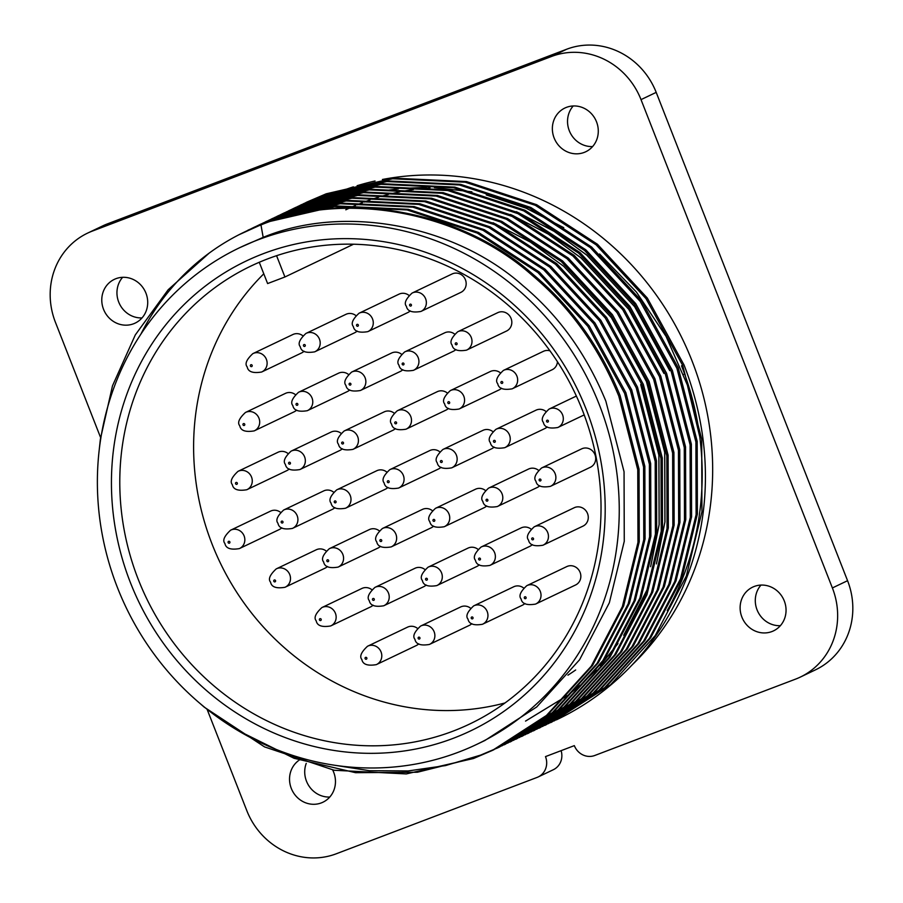 <?xml version="1.0" encoding="UTF-8"?>
<svg xmlns="http://www.w3.org/2000/svg" width="903" height="903" viewBox="0 0 903 903"><rect width="100%" height="100%" fill="white"/><g stroke="black" fill="none" stroke-linecap="round" stroke-linejoin="round"><path stroke-width="1.35" d="M304.604 456.862A10.193 9.538 64.5 0 1 300.078 469.458A10.193 9.538 64.5 0 1 299.841 469.56C291.127 471.027 286.319 469.312 285.416 464.435C282.853 461.489 284.727 457.076 291.059 451.173A10.193 9.538 64.5 0 1 291.297 451.06A10.193 9.538 64.5 0 1 304.604 456.862M290.382 462.878A0.993 0.926 64.5 0 1 289.874 464.119A0.993 0.926 64.5 0 1 288.655 463.532A0.993 0.926 64.5 0 1 289.152 462.28A0.993 0.926 64.5 0 1 290.382 462.878M342.835 554.408A10.193 9.538 64.5 0 1 338.309 566.994A10.193 9.538 64.5 0 1 338.072 567.107C329.358 568.563 324.549 566.858 323.646 561.971C321.073 559.025 322.958 554.611 329.29 548.719A10.193 9.538 64.5 0 1 329.527 548.595A10.193 9.538 64.5 0 1 342.835 554.408M328.602 560.413A0.993 0.926 64.5 0 1 328.105 561.666A0.993 0.926 64.5 0 1 326.875 561.068A0.993 0.926 64.5 0 1 327.383 559.826A0.993 0.926 64.5 0 1 328.602 560.413M487.214 611.579A10.193 9.538 64.5 0 1 482.687 624.165A10.193 9.538 64.5 0 1 482.45 624.278C473.736 625.734 468.928 624.029 468.025 619.142C465.451 616.207 467.336 611.782 473.669 605.89A10.193 9.538 64.5 0 1 473.906 605.778A10.193 9.538 64.5 0 1 487.214 611.579M472.991 617.584A0.993 0.926 64.5 0 1 472.483 618.837A0.993 0.926 64.5 0 1 471.253 618.25A0.993 0.926 64.5 0 1 471.761 616.997A0.993 0.926 64.5 0 1 472.991 617.584M502.068 493.851A10.193 9.538 64.5 0 1 497.542 506.436A10.193 9.538 64.5 0 1 497.305 506.549C488.591 508.017 483.782 506.301 482.879 501.425C480.306 498.479 482.191 494.054 488.523 488.162A10.193 9.538 64.5 0 1 488.76 488.049A10.193 9.538 64.5 0 1 502.068 493.851M487.834 499.867A0.993 0.926 64.5 0 1 487.338 501.109A0.993 0.926 64.5 0 1 486.107 500.522A0.993 0.926 64.5 0 1 486.615 499.269A0.993 0.926 64.5 0 1 487.834 499.867M562.569 414.804A10.193 9.538 64.5 0 1 558.043 427.39A10.193 9.538 64.5 0 1 557.806 427.503C549.092 428.97 544.283 427.254 543.38 422.378C540.807 419.432 542.692 415.019 549.024 409.115A10.193 9.538 64.5 0 1 549.261 409.003A10.193 9.538 64.5 0 1 562.569 414.804M548.347 420.821A0.993 0.926 64.5 0 1 547.839 422.062A0.993 0.926 64.5 0 1 546.608 421.475A0.993 0.926 64.5 0 1 547.116 420.222A0.993 0.926 64.5 0 1 548.347 420.821M463.837 396.315A10.193 9.538 64.5 0 1 459.311 408.901A10.193 9.538 64.5 0 1 459.074 409.014C450.36 410.47 445.551 408.766 444.648 403.878C442.086 400.943 443.96 396.519 450.292 390.627A10.193 9.538 64.5 0 1 450.529 390.514A10.193 9.538 64.5 0 1 463.837 396.315M449.615 402.32A0.993 0.926 64.5 0 1 449.107 403.573A0.993 0.926 64.5 0 1 447.888 402.986A0.993 0.926 64.5 0 1 448.385 401.733A0.993 0.926 64.5 0 1 449.615 402.32M372.544 318.962A10.193 9.538 64.5 0 1 368.006 331.548A10.193 9.538 64.5 0 1 367.769 331.649C359.055 333.117 354.247 331.412 353.344 326.525C350.782 323.579 352.655 319.165 358.999 313.273A10.193 9.538 64.5 0 1 359.225 313.149A10.193 9.538 64.5 0 1 372.544 318.962M358.31 324.967A0.993 0.926 64.5 0 1 357.802 326.22A0.993 0.926 64.5 0 1 356.583 325.622A0.993 0.926 64.5 0 1 357.08 324.38A0.993 0.926 64.5 0 1 358.31 324.967M244.103 535.908A10.193 9.538 64.5 0 1 239.577 548.493A10.193 9.538 64.5 0 1 239.34 548.606C230.626 550.074 225.818 548.358 224.915 543.482C222.341 540.536 224.226 536.122 230.558 530.219A10.193 9.538 64.5 0 1 230.796 530.106A10.193 9.538 64.5 0 1 244.103 535.908M229.881 541.924A0.993 0.926 64.5 0 1 229.373 543.166A0.993 0.926 64.5 0 1 228.143 542.579A0.993 0.926 64.5 0 1 228.651 541.326A0.993 0.926 64.5 0 1 229.881 541.924M258.958 418.191A10.193 9.538 64.5 0 1 254.432 430.776A10.193 9.538 64.5 0 1 254.194 430.889C245.481 432.345 240.672 430.641 239.769 425.753C237.196 422.807 239.081 418.394 245.413 412.502A10.193 9.538 64.5 0 1 245.65 412.378A10.193 9.538 64.5 0 1 258.958 418.191M244.724 424.196A0.993 0.926 64.5 0 1 244.228 425.448A0.993 0.926 64.5 0 1 242.997 424.85A0.993 0.926 64.5 0 1 243.505 423.609A0.993 0.926 64.5 0 1 244.724 424.196M251.531 477.044A10.193 9.538 64.5 0 1 247.004 489.64A10.193 9.538 64.5 0 1 246.767 489.742C238.053 491.209 233.245 489.494 232.342 484.618C229.768 481.671 231.653 477.258 237.986 471.366A10.193 9.538 64.5 0 1 238.223 471.242A10.193 9.538 64.5 0 1 251.531 477.044M237.308 483.06A0.993 0.926 64.5 0 1 236.8 484.313A0.993 0.926 64.5 0 1 235.57 483.715A0.993 0.926 64.5 0 1 236.078 482.473A0.993 0.926 64.5 0 1 237.308 483.06M312.032 397.997A10.193 9.538 64.5 0 1 307.505 410.594A10.193 9.538 64.5 0 1 307.268 410.696C298.554 412.163 293.746 410.447 292.843 405.571C290.281 402.625 292.154 398.212 298.487 392.32A10.193 9.538 64.5 0 1 298.724 392.195A10.193 9.538 64.5 0 1 312.032 397.997M297.809 404.013A0.993 0.926 64.5 0 1 297.301 405.266A0.993 0.926 64.5 0 1 296.071 404.668A0.993 0.926 64.5 0 1 296.579 403.427A0.993 0.926 64.5 0 1 297.809 404.013M297.177 515.726A10.193 9.538 64.5 0 1 292.651 528.311A10.193 9.538 64.5 0 1 292.414 528.424C283.7 529.892 278.892 528.176 277.989 523.288C275.426 520.354 277.3 515.929 283.644 510.037A10.193 9.538 64.5 0 1 283.869 509.924A10.193 9.538 64.5 0 1 297.177 515.726M282.955 521.742A0.993 0.926 64.5 0 1 282.447 522.984A0.993 0.926 64.5 0 1 281.228 522.397A0.993 0.926 64.5 0 1 281.725 521.144A0.993 0.926 64.5 0 1 282.955 521.742M418.191 357.633A10.193 9.538 64.5 0 1 413.664 370.219A10.193 9.538 64.5 0 1 413.427 370.332C404.713 371.799 399.905 370.083 399.002 365.207C396.428 362.261 398.313 357.836 404.646 351.944A10.193 9.538 64.5 0 1 404.883 351.831A10.193 9.538 64.5 0 1 418.191 357.633M403.957 363.649A0.993 0.926 64.5 0 1 403.46 364.891A0.993 0.926 64.5 0 1 402.23 364.304A0.993 0.926 64.5 0 1 402.738 363.051A0.993 0.926 64.5 0 1 403.957 363.649M516.922 376.133A10.193 9.538 64.5 0 1 512.385 388.719A10.193 9.538 64.5 0 1 512.148 388.832C503.445 390.288 498.637 388.583 497.734 383.696C495.16 380.75 497.045 376.337 503.377 370.444A10.193 9.538 64.5 0 1 503.614 370.32A10.193 9.538 64.5 0 1 516.922 376.133M502.689 382.138A0.993 0.926 64.5 0 1 502.181 383.391A0.993 0.926 64.5 0 1 500.962 382.793A0.993 0.926 64.5 0 1 501.47 381.551A0.993 0.926 64.5 0 1 502.689 382.138M425.618 298.769A10.193 9.538 64.5 0 1 421.091 311.366A10.193 9.538 64.5 0 1 420.854 311.467C412.14 312.935 407.332 311.219 406.429 306.343C403.855 303.397 405.74 298.983 412.073 293.08A10.193 9.538 64.5 0 1 412.31 292.967A10.193 9.538 64.5 0 1 425.618 298.769M411.384 304.785A0.993 0.926 64.5 0 1 410.888 306.027A0.993 0.926 64.5 0 1 409.657 305.44A0.993 0.926 64.5 0 1 410.165 304.187A0.993 0.926 64.5 0 1 411.384 304.785M448.994 514.033A10.193 9.538 64.5 0 1 444.457 526.63A10.193 9.538 64.5 0 1 444.22 526.731C435.506 528.199 430.708 526.483 429.805 521.607C427.232 518.661 429.117 514.247 435.449 508.344A10.193 9.538 64.5 0 1 435.675 508.231A10.193 9.538 64.5 0 1 448.994 514.033M434.761 520.049A0.993 0.926 64.5 0 1 434.253 521.302A0.993 0.926 64.5 0 1 433.034 520.704A0.993 0.926 64.5 0 1 433.53 519.451A0.993 0.926 64.5 0 1 434.761 520.049M441.567 572.897A10.193 9.538 64.5 0 1 437.029 585.483A10.193 9.538 64.5 0 1 436.792 585.595C428.09 587.063 423.281 585.347 422.378 580.471C419.805 577.525 421.69 573.1 428.022 567.208A10.193 9.538 64.5 0 1 428.259 567.095A10.193 9.538 64.5 0 1 441.567 572.897M427.333 578.913A0.993 0.926 64.5 0 1 426.826 580.155A0.993 0.926 64.5 0 1 425.606 579.568A0.993 0.926 64.5 0 1 426.114 578.315A0.993 0.926 64.5 0 1 427.333 578.913M395.909 534.226A10.193 9.538 64.5 0 1 391.383 546.812A10.193 9.538 64.5 0 1 391.146 546.913C382.432 548.381 377.623 546.676 376.72 541.789C374.147 538.843 376.032 534.429 382.364 528.537A10.193 9.538 64.5 0 1 382.601 528.413A10.193 9.538 64.5 0 1 395.909 534.226M381.687 540.231A0.993 0.926 64.5 0 1 381.179 541.484A0.993 0.926 64.5 0 1 379.949 540.886A0.993 0.926 64.5 0 1 380.456 539.644A0.993 0.926 64.5 0 1 381.687 540.231M335.408 613.261A10.193 9.538 64.5 0 1 330.882 625.858A10.193 9.538 64.5 0 1 330.645 625.96C321.931 627.427 317.122 625.711 316.219 620.835C313.646 617.889 315.531 613.476 321.863 607.584A10.193 9.538 64.5 0 1 322.1 607.459A10.193 9.538 64.5 0 1 335.408 613.261M321.175 619.277A0.993 0.926 64.5 0 1 320.678 620.53A0.993 0.926 64.5 0 1 319.448 619.932A0.993 0.926 64.5 0 1 319.955 618.69A0.993 0.926 64.5 0 1 321.175 619.277M289.761 574.59A10.193 9.538 64.5 0 1 285.224 587.176A10.193 9.538 64.5 0 1 284.987 587.289C276.273 588.745 271.464 587.04 270.561 582.153C267.999 579.218 269.884 574.793 276.216 568.901A10.193 9.538 64.5 0 1 276.442 568.788A10.193 9.538 64.5 0 1 289.761 574.59M275.528 580.595A0.993 0.926 64.5 0 1 275.02 581.848A0.993 0.926 64.5 0 1 273.801 581.261A0.993 0.926 64.5 0 1 274.298 580.008A0.993 0.926 64.5 0 1 275.528 580.595M388.482 593.079A10.193 9.538 64.5 0 1 383.956 605.676A10.193 9.538 64.5 0 1 383.719 605.778C375.005 607.245 370.196 605.529 369.293 600.653C366.731 597.707 368.605 593.294 374.937 587.39A10.193 9.538 64.5 0 1 375.174 587.277A10.193 9.538 64.5 0 1 388.482 593.079M374.26 599.095A0.993 0.926 64.5 0 1 373.752 600.337A0.993 0.926 64.5 0 1 372.521 599.75A0.993 0.926 64.5 0 1 373.029 598.497A0.993 0.926 64.5 0 1 374.26 599.095M494.641 552.715A10.193 9.538 64.5 0 1 490.115 565.301A10.193 9.538 64.5 0 1 489.877 565.413C481.164 566.87 476.355 565.165 475.452 560.278C472.879 557.343 474.764 552.918 481.096 547.026A10.193 9.538 64.5 0 1 481.333 546.913A10.193 9.538 64.5 0 1 494.641 552.715M480.419 558.72A0.993 0.926 64.5 0 1 479.911 559.973A0.993 0.926 64.5 0 1 478.68 559.386A0.993 0.926 64.5 0 1 479.188 558.133A0.993 0.926 64.5 0 1 480.419 558.72M555.142 473.669A10.193 9.538 64.5 0 1 550.616 486.254A10.193 9.538 64.5 0 1 550.379 486.367C541.665 487.834 536.856 486.119 535.953 481.231C533.391 478.297 535.265 473.872 541.597 467.98A10.193 9.538 64.5 0 1 541.834 467.867A10.193 9.538 64.5 0 1 555.142 473.669M540.92 479.674A0.993 0.926 64.5 0 1 540.412 480.927A0.993 0.926 64.5 0 1 539.181 480.34A0.993 0.926 64.5 0 1 539.689 479.087A0.993 0.926 64.5 0 1 540.92 479.674M509.495 434.986A10.193 9.538 64.5 0 1 504.969 447.583A10.193 9.538 64.5 0 1 504.721 447.685C496.018 449.152 491.209 447.436 490.306 442.56C487.733 439.614 489.618 435.201 495.95 429.297A10.193 9.538 64.5 0 1 496.187 429.185A10.193 9.538 64.5 0 1 509.495 434.986M495.262 441.003A0.993 0.926 64.5 0 1 494.765 442.256A0.993 0.926 64.5 0 1 493.535 441.657A0.993 0.926 64.5 0 1 494.043 440.404A0.993 0.926 64.5 0 1 495.262 441.003M410.763 416.497A10.193 9.538 64.5 0 1 406.237 429.083A10.193 9.538 64.5 0 1 406 429.196C397.286 430.652 392.478 428.948 391.575 424.06C389.001 421.125 390.886 416.701 397.218 410.809A10.193 9.538 64.5 0 1 397.455 410.696A10.193 9.538 64.5 0 1 410.763 416.497M396.541 422.502A0.993 0.926 64.5 0 1 396.033 423.755A0.993 0.926 64.5 0 1 394.803 423.168A0.993 0.926 64.5 0 1 395.311 421.915A0.993 0.926 64.5 0 1 396.541 422.502M403.336 475.362A10.193 9.538 64.5 0 1 398.81 487.947A10.193 9.538 64.5 0 1 398.573 488.06C389.859 489.516 385.05 487.812 384.147 482.924C381.574 479.978 383.459 475.565 389.791 469.673A10.193 9.538 64.5 0 1 390.028 469.56A10.193 9.538 64.5 0 1 403.336 475.362M389.114 481.367A0.993 0.926 64.5 0 1 388.606 482.62A0.993 0.926 64.5 0 1 387.376 482.033A0.993 0.926 64.5 0 1 387.884 480.78A0.993 0.926 64.5 0 1 389.114 481.367M365.117 377.815A10.193 9.538 64.5 0 1 360.579 390.412A10.193 9.538 64.5 0 1 360.342 390.514C351.628 391.981 346.831 390.265 345.928 385.389C343.354 382.443 345.239 378.03 351.572 372.126A10.193 9.538 64.5 0 1 351.798 372.013A10.193 9.538 64.5 0 1 365.117 377.815M350.883 383.831A0.993 0.926 64.5 0 1 350.375 385.073A0.993 0.926 64.5 0 1 349.156 384.486A0.993 0.926 64.5 0 1 349.653 383.233A0.993 0.926 64.5 0 1 350.883 383.831M357.69 436.68A10.193 9.538 64.5 0 1 353.152 449.265A10.193 9.538 64.5 0 1 352.915 449.378C344.212 450.845 339.404 449.13 338.501 444.253C335.927 441.307 337.812 436.883 344.145 430.991A10.193 9.538 64.5 0 1 344.382 430.878A10.193 9.538 64.5 0 1 357.69 436.68M343.456 442.696A0.993 0.926 64.5 0 1 342.948 443.937A0.993 0.926 64.5 0 1 341.729 443.35A0.993 0.926 64.5 0 1 342.237 442.098A0.993 0.926 64.5 0 1 343.456 442.696M266.385 359.326A10.193 9.538 64.5 0 1 261.859 371.912A10.193 9.538 64.5 0 1 261.61 372.025C252.908 373.481 248.099 371.776 247.196 366.889C244.623 363.954 246.508 359.529 252.84 353.637A10.193 9.538 64.5 0 1 253.077 353.524A10.193 9.538 64.5 0 1 266.385 359.326M252.151 365.331A0.993 0.926 64.5 0 1 251.655 366.584A0.993 0.926 64.5 0 1 250.424 365.997A0.993 0.926 64.5 0 1 250.932 364.744A0.993 0.926 64.5 0 1 252.151 365.331M319.459 339.144A10.193 9.538 64.5 0 1 314.933 351.73A10.193 9.538 64.5 0 1 314.695 351.843C305.982 353.299 301.173 351.594 300.27 346.707C297.697 343.761 299.582 339.347 305.914 333.455A10.193 9.538 64.5 0 1 306.151 333.331A10.193 9.538 64.5 0 1 319.459 339.144M305.237 345.149A0.993 0.926 64.5 0 1 304.729 346.402A0.993 0.926 64.5 0 1 303.498 345.804A0.993 0.926 64.5 0 1 304.006 344.562A0.993 0.926 64.5 0 1 305.237 345.149M350.262 495.544A10.193 9.538 64.5 0 1 345.736 508.129A10.193 9.538 64.5 0 1 345.488 508.242C336.785 509.698 331.977 507.994 331.074 503.106C328.5 500.172 330.385 495.747 336.717 489.855A10.193 9.538 64.5 0 1 336.954 489.742A10.193 9.538 64.5 0 1 350.262 495.544M336.029 501.549A0.993 0.926 64.5 0 1 335.532 502.802A0.993 0.926 64.5 0 1 334.302 502.215A0.993 0.926 64.5 0 1 334.81 500.962A0.993 0.926 64.5 0 1 336.029 501.549M471.264 337.451A10.193 9.538 64.5 0 1 466.738 350.037A10.193 9.538 64.5 0 1 466.501 350.15C457.787 351.606 452.979 349.901 452.076 345.014C449.513 342.079 451.387 337.654 457.719 331.762A10.193 9.538 64.5 0 1 457.956 331.649A10.193 9.538 64.5 0 1 471.264 337.451M457.042 343.456A0.993 0.926 64.5 0 1 456.534 344.709A0.993 0.926 64.5 0 1 455.304 344.122A0.993 0.926 64.5 0 1 455.812 342.869A0.993 0.926 64.5 0 1 457.042 343.456M456.41 455.18A10.193 9.538 64.5 0 1 451.884 467.765A10.193 9.538 64.5 0 1 451.647 467.867C442.933 469.334 438.124 467.63 437.221 462.742C434.659 459.796 436.533 455.383 442.876 449.491A10.193 9.538 64.5 0 1 443.102 449.367A10.193 9.538 64.5 0 1 456.41 455.18M442.188 461.185A0.993 0.926 64.5 0 1 441.68 462.438A0.993 0.926 64.5 0 1 440.461 461.839A0.993 0.926 64.5 0 1 440.957 460.598A0.993 0.926 64.5 0 1 442.188 461.185M540.287 591.397A10.193 9.538 64.5 0 1 535.761 603.983A10.193 9.538 64.5 0 1 535.524 604.096C526.81 605.552 522.002 603.847 521.099 598.96C518.536 596.014 520.41 591.6 526.754 585.708A10.193 9.538 64.5 0 1 526.98 585.584A10.193 9.538 64.5 0 1 540.287 591.397M526.065 597.402A0.993 0.926 64.5 0 1 525.557 598.655A0.993 0.926 64.5 0 1 524.338 598.057A0.993 0.926 64.5 0 1 524.835 596.815A0.993 0.926 64.5 0 1 526.065 597.402M547.715 532.533A10.193 9.538 64.5 0 1 543.188 545.119A10.193 9.538 64.5 0 1 542.951 545.231C534.237 546.687 529.429 544.983 528.526 540.096C525.964 537.161 527.837 532.736 534.17 526.844A10.193 9.538 64.5 0 1 534.407 526.731A10.193 9.538 64.5 0 1 547.715 532.533M533.492 538.538A0.993 0.926 64.5 0 1 532.984 539.791A0.993 0.926 64.5 0 1 531.765 539.204A0.993 0.926 64.5 0 1 532.262 537.951A0.993 0.926 64.5 0 1 533.492 538.538M434.14 631.761A10.193 9.538 64.5 0 1 429.614 644.347A10.193 9.538 64.5 0 1 429.365 644.46C420.663 645.916 415.854 644.211 414.951 639.324C412.378 636.389 414.263 631.965 420.595 626.072A10.193 9.538 64.5 0 1 420.832 625.96A10.193 9.538 64.5 0 1 434.14 631.761M419.906 637.766A0.993 0.926 64.5 0 1 419.41 639.019A0.993 0.926 64.5 0 1 418.179 638.432A0.993 0.926 64.5 0 1 418.687 637.179A0.993 0.926 64.5 0 1 419.906 637.766M381.055 651.943A10.193 9.538 64.5 0 1 376.528 664.529A10.193 9.538 64.5 0 1 376.291 664.642C367.577 666.109 362.769 664.394 361.866 659.517C359.304 656.571 361.177 652.147 367.51 646.255A10.193 9.538 64.5 0 1 367.747 646.142A10.193 9.538 64.5 0 1 381.055 651.943M366.832 657.96A0.993 0.926 64.5 0 1 366.325 659.201A0.993 0.926 64.5 0 1 365.105 658.614A0.993 0.926 64.5 0 1 365.602 657.361A0.993 0.926 64.5 0 1 366.832 657.96M117.446 587.582A275.189 257.592 64.5 0 1 239.758 247.648A275.189 257.592 64.5 0 1 599.186 404.386A275.189 257.592 64.5 0 1 476.874 744.32A275.189 257.592 64.5 0 1 117.446 587.582M239.758 247.648L263.179 237.365C343.546 203.875 454.412 224.486 522.927 285.641C558.968 315.802 586.611 354.326 605.868 401.203L624.052 471.727L624.266 541.303L609.356 602.741L579.557 659.788L536.698 706.981L484.9 740.494M516.302 211.652L553.584 230.954L586.882 255.109L634.651 306.602L669.823 370.67M517.442 212.182L554.07 231.315L586.826 255.143L634.595 306.625L669.766 370.693M510.488 214.429L547.771 233.73L581.069 257.886L628.838 309.379L664.01 373.447M511.629 214.959L548.256 234.091L581.013 257.919L628.781 309.402L663.953 373.47M493.049 222.748L530.332 242.049L563.63 266.216L611.399 317.709L646.571 381.766L664.755 452.29L664.969 521.866L656.436 563.901M648.591 587.142L623.702 635.272M617.765 643.862L600.179 665.545M595.957 670.071L583.101 682.566M579.918 685.388L569.94 693.617M567.4 695.57L525.591 721.068M646.514 381.8L664.687 452.324L664.913 521.9L656.729 562.682M648.885 586.25L623.928 634.877M617.968 643.534L600.326 665.353M596.093 669.902L583.191 682.465M579.997 685.298L569.996 693.549M567.456 695.513L525.535 721.091M640.758 384.543L658.93 455.067L659.156 524.643L650.623 566.678M640.701 384.576L658.874 455.101L659.1 524.677L650.916 565.459M554.115 720.944L610.462 684.88L655.228 635.588L686.336 576.012L701.924 511.854L701.71 439.197L682.736 365.546L646.017 298.633L596.138 244.848L535.377 205.331L465.214 182.192L392.591 178.771L324.922 194.416L303.6 203.672M556.383 719.872L557.253 719.454A287.38 269.004 -115.5 0 0 649.065 645.137C709.013 565.729 721.915 462.968 684.022 364.925L647.304 298.024L597.425 244.239L536.653 204.71L466.501 181.582L393.877 178.162L326.197 193.806L307.201 201.945M199.687 703.177L204.225 707.139L264.534 746.894L334.178 770.259L406.294 773.927L473.511 758.497L492.383 750.427L546.484 715.436L591.262 666.143L622.381 606.556L637.97 542.387L637.755 469.729L618.781 396.067C598.678 347.113 569.804 306.885 532.183 275.381C460.643 211.505 344.878 189.98 260.967 224.949A250.413 234.408 -115.5 0 0 244.42 232.037A250.413 234.408 -115.5 0 0 140.879 334.155M493.67 749.817L547.771 714.815L592.537 665.522L623.668 605.947L639.256 541.777L639.042 469.12L620.068 395.458C599.953 346.504 571.091 306.275 533.47 274.772C461.93 210.896 346.165 189.37 262.254 224.339A250.413 234.408 64.5 0 0 245.706 231.416L244.42 232.037M330.611 764.615L369.44 770.699L408.133 770.948L445.518 765.586L480.61 755.111L498.196 747.65L552.297 712.659L597.075 663.366L628.195 603.78L643.783 539.61L643.568 466.953L624.594 393.302L587.876 326.389L537.996 272.604L477.236 233.087L407.072 209.947L334.449 206.527L266.78 222.172L238.64 234.893M209.169 253.111L168.195 289.716L135.315 334.9L112.48 385.852L100.38 439.208L99.195 450.066M499.483 747.041L553.584 712.049L598.35 662.746L629.481 603.17L645.069 539.001L644.855 466.343L625.881 392.681L589.162 325.769L539.283 271.995L478.522 232.466L408.359 209.338L335.735 205.918L268.067 221.562L249.059 229.701M501.797 745.923L558.11 709.882L602.888 660.59L634.008 601.003L649.607 536.833L649.381 464.176L630.407 390.525L593.689 323.613L543.809 269.839L483.049 230.31L412.897 207.182L340.262 203.762L272.593 219.406L251.282 228.651M505.296 744.264L559.397 709.273L604.175 659.98L635.294 600.393L650.882 536.224L650.668 463.566L631.694 389.904L594.975 323.003L545.096 269.218L484.335 229.689L414.172 206.561L341.548 203.141L273.88 218.786L254.872 226.924M254.183 227.251L251.926 228.357M507.61 743.146L563.923 707.105L608.701 657.813L639.832 598.237L655.42 534.068L655.194 461.399L636.22 387.748L599.502 320.836L549.622 267.062L488.862 227.533L418.71 204.405L346.075 200.985L278.406 216.63L257.095 225.874M256.452 226.19L254.206 227.308M511.109 741.487L565.21 706.496L609.988 657.203L641.107 597.617L656.695 533.447L656.481 460.79L637.507 387.127L600.788 320.226L550.909 266.441L490.148 226.913L419.985 203.785L347.362 200.364L279.693 216.009L260.685 224.147M259.996 224.475L257.739 225.581M257.095 225.897L254.86 227.025M513.423 740.37L569.737 704.329L614.514 655.036L645.645 595.461L661.233 531.291L661.007 458.622L642.033 384.971L605.315 318.059L555.435 264.286L494.675 224.757L424.523 201.629L351.888 198.208L284.219 213.853L262.908 223.097M516.922 738.71L571.023 703.719L615.801 654.427L646.92 594.84L662.509 530.671L662.294 458.013L643.32 384.362L606.602 317.45L556.722 263.665L495.961 224.147L425.798 201.008L353.175 197.588L285.506 213.232L266.498 221.37M519.236 737.593L575.55 701.552L620.327 652.259L651.458 592.684L667.046 528.515L666.82 455.846L647.846 382.195L611.128 315.282L561.26 261.509L500.488 221.98L430.336 198.852L357.712 195.432L290.032 211.076L268.722 220.321M522.735 735.934L576.836 700.942L621.614 651.65L652.734 592.063L668.333 527.894L668.107 455.236L649.133 381.585L612.415 314.673L562.535 260.888L501.775 221.37L431.623 198.231L358.988 194.822L291.319 210.467L272.311 218.594M525.049 734.828L581.363 698.775L626.14 649.483L657.271 589.907L672.859 525.738L672.633 453.08L653.659 379.418L616.941 312.506L567.073 258.732L506.301 219.203L436.149 196.075L363.525 192.655L295.845 208.3L274.535 217.544M528.548 733.168L582.649 698.166L627.427 648.873L658.558 589.298L674.146 525.128L673.92 452.459L654.946 378.808L618.228 311.896L568.348 258.123L507.588 218.594L437.436 195.466L364.801 192.046L297.132 207.69L278.124 215.817M530.862 732.051L587.176 696.01L631.953 646.706L663.084 587.131L678.672 522.961L678.458 450.304L659.472 376.641L622.765 309.729L572.886 255.955L512.114 216.427L441.962 193.298L369.338 189.878L301.658 205.523L280.348 214.779M534.362 730.392L588.463 695.389L633.24 646.096L664.371 586.521L679.959 522.352L679.733 449.683L660.759 376.032L624.041 309.119L574.173 255.346L513.401 215.817L443.249 192.689L370.614 189.269L302.945 204.913L283.948 213.04M283.249 213.379L280.991 214.474M536.675 729.274L593 693.233L637.766 643.941L668.897 584.354L684.485 520.184L684.271 447.527L665.285 373.865L628.578 306.964L578.699 253.179L517.927 213.65L447.775 190.522L375.151 187.102L307.471 202.746L286.161 212.002M540.175 727.615L594.276 692.612L639.053 643.32L670.184 583.744L685.772 519.575L685.546 446.906L666.572 373.255L629.854 306.343L579.986 252.569L519.214 213.04L449.062 189.912L376.438 186.492L308.758 202.137L289.761 210.264M542.489 726.497L598.813 690.456L643.579 641.164L674.71 581.577L690.298 517.408L690.084 444.75L671.11 371.088L634.391 304.187L584.512 250.402L523.751 210.873L453.588 187.745L380.964 184.325L313.285 199.969L291.974 209.225M291.342 209.541L289.095 210.659M545.988 724.838L600.089 689.836L644.866 640.543L675.997 580.968L691.585 516.798L691.359 444.129L672.385 370.478L635.667 303.566L585.799 249.792L525.027 210.264L454.875 187.135L382.251 183.715L314.571 199.36L295.574 207.498M294.875 207.825L292.617 208.92M548.302 723.721L604.626 687.68L649.392 638.387L680.523 578.8L696.111 514.631L695.897 441.973L676.923 368.322L640.204 301.41L590.325 247.625L529.564 208.108L459.401 184.968L386.777 181.548L319.109 197.193L297.787 206.448M551.801 722.061L605.913 687.059L650.679 637.766L681.81 578.191L697.398 514.021L697.184 441.364L678.198 367.702L641.491 300.789L591.612 247.016L530.84 207.487L460.688 184.359L388.064 180.939L320.384 196.583L301.388 204.721M237.534 730.313L294.051 758.283L355.579 772.697L417.367 772.246L474.797 757.888L493.072 750.1M496.616 748.384L498.885 747.323M632.145 664.901A283.429 265.301 -115.5 0 0 691.991 360.782A283.429 265.301 -115.5 0 0 382.387 179.483M375.05 180.995A283.429 265.301 -115.5 0 0 357.103 185.691M353.389 186.842A283.429 265.301 -115.5 0 0 343.027 190.398M340.634 191.301A283.429 265.301 -115.5 0 0 333.444 194.156M331.683 194.901A283.429 265.301 -115.5 0 0 326.118 197.339M324.696 197.994A283.429 265.301 -115.5 0 0 321.807 199.349M130.427 582.649A260.357 243.708 -115.5 0 0 453.283 738.304A260.357 243.708 -115.5 0 0 586.205 409.33A260.357 243.708 -115.5 0 0 263.349 253.664A260.357 243.708 -115.5 0 0 130.427 582.649M138.294 579.455A253.766 237.534 -115.5 0 0 469.741 723.992A253.766 237.534 -115.5 0 0 582.525 410.515A253.766 237.534 -115.5 0 0 276.578 255.696A253.766 237.534 64.5 0 0 259.263 262.276A253.766 237.534 -115.5 0 0 251.079 265.979A253.766 237.534 -115.5 0 0 138.294 579.455M263.789 273.801A253.766 237.534 -115.5 0 0 212.115 544.204A253.766 237.534 -115.5 0 0 505.014 702.952M567.942 675.173A253.766 237.534 -115.5 0 0 575.674 669.97M760.981 585.088A24.223 22.677 -115.5 0 0 757.053 609.83A24.223 22.677 -115.5 0 0 780.361 625.689M784.289 600.946A24.223 22.677 64.5 0 1 773.521 630.87A24.223 22.677 64.5 0 1 741.882 617.065A24.223 22.677 64.5 0 1 752.65 587.142A24.223 22.677 64.5 0 1 784.289 600.946M573.224 105.967A24.223 22.677 -115.5 0 0 569.296 130.709A24.223 22.677 -115.5 0 0 592.605 146.568M596.522 121.826A24.223 22.677 64.5 0 1 585.765 151.749A24.223 22.677 64.5 0 1 554.126 137.956A24.223 22.677 64.5 0 1 564.883 108.033A24.223 22.677 64.5 0 1 596.522 121.826M122.639 277.311A24.223 22.677 -115.5 0 0 118.711 302.053A24.223 22.677 -115.5 0 0 142.019 317.912M145.947 293.17A24.223 22.677 64.5 0 1 135.179 323.093A24.223 22.677 64.5 0 1 103.54 309.3A24.223 22.677 64.5 0 1 114.309 279.377A24.223 22.677 64.5 0 1 145.947 293.17M306.241 763.374A24.223 22.677 -115.5 0 0 306.478 781.174A24.223 22.677 -115.5 0 0 329.776 797.033M332.665 769.966A24.223 22.677 64.5 0 1 333.704 772.291A24.223 22.677 64.5 0 1 322.935 802.214A24.223 22.677 64.5 0 1 291.297 788.409A24.223 22.677 64.5 0 1 298.272 760.811M291.297 451.06L331.119 432.052A10.193 9.538 64.5 0 1 341.029 433.293M329.527 548.595L369.338 529.587A10.193 9.538 64.5 0 1 379.26 530.829M473.906 605.778L513.717 586.769A10.193 9.538 64.5 0 1 523.638 588M488.76 488.049L528.571 469.041A10.193 9.538 64.5 0 1 538.493 470.282M450.529 390.514L490.352 371.505A10.193 9.538 64.5 0 1 500.262 372.736M359.225 313.149L399.047 294.141A10.193 9.538 64.5 0 1 408.957 295.383M230.796 530.106L270.607 511.098A10.193 9.538 64.5 0 1 280.528 512.34M245.65 412.378L285.461 393.369A10.193 9.538 64.5 0 1 295.383 394.611M238.223 471.242L278.034 452.234A10.193 9.538 64.5 0 1 287.955 453.475M298.724 392.195L338.546 373.187A10.193 9.538 64.5 0 1 348.456 374.429M283.869 509.924L323.692 490.916A10.193 9.538 64.5 0 1 333.602 492.158M404.883 351.831L444.694 332.823A10.193 9.538 64.5 0 1 454.615 334.065M503.614 370.32L543.425 351.312A10.193 9.538 64.5 0 1 549.961 350.815M412.31 292.967L452.121 273.959A10.193 9.538 64.5 0 1 465.429 279.761A10.193 9.538 64.5 0 1 460.902 292.358L421.091 311.366M435.675 508.231L475.497 489.223A10.193 9.538 64.5 0 1 485.408 490.464M428.259 567.095L468.07 548.087A10.193 9.538 64.5 0 1 477.98 549.329M382.601 528.413L422.423 509.405A10.193 9.538 64.5 0 1 432.334 510.646M322.1 607.459L361.911 588.451A10.193 9.538 64.5 0 1 371.833 589.693M276.442 568.788L316.264 549.78A10.193 9.538 64.5 0 1 326.175 551.011M375.174 587.277L414.996 568.269A10.193 9.538 64.5 0 1 424.907 569.511M481.333 546.913L521.144 527.905A10.193 9.538 64.5 0 1 531.066 529.135M541.834 467.867L581.656 448.859A10.193 9.538 64.5 0 1 594.964 454.66A10.193 9.538 64.5 0 1 590.427 467.246L550.616 486.254M496.187 429.185L535.998 410.176A10.193 9.538 64.5 0 1 545.909 411.418M397.455 410.696L437.266 391.688A10.193 9.538 64.5 0 1 447.188 392.918M390.028 469.56L429.839 450.552A10.193 9.538 64.5 0 1 439.761 451.782M351.798 372.013L391.62 353.005A10.193 9.538 64.5 0 1 401.53 354.247M344.382 430.878L384.193 411.87A10.193 9.538 64.5 0 1 394.103 413.111M253.077 353.524L292.888 334.516A10.193 9.538 64.5 0 1 302.798 335.747M306.151 333.331L345.962 314.323A10.193 9.538 64.5 0 1 355.884 315.565M336.954 489.742L376.765 470.734A10.193 9.538 64.5 0 1 386.676 471.964M457.956 331.649L497.779 312.641A10.193 9.538 64.5 0 1 511.087 318.443A10.193 9.538 64.5 0 1 506.549 331.029L466.738 350.037M443.102 449.367L482.924 430.359A10.193 9.538 64.5 0 1 492.835 431.6M526.98 585.584L566.802 566.576A10.193 9.538 64.5 0 1 580.11 572.389A10.193 9.538 64.5 0 1 575.583 584.975L535.761 603.983M534.407 526.731L574.229 507.723A10.193 9.538 64.5 0 1 587.537 513.525A10.193 9.538 64.5 0 1 583.011 526.11L543.188 545.119M420.832 625.96L460.643 606.951A10.193 9.538 64.5 0 1 470.553 608.182M367.747 646.142L407.569 627.134A10.193 9.538 64.5 0 1 417.479 628.375M345.815 209.801A263.653 246.79 64.5 0 1 349.179 208.232M350.533 207.622A263.653 246.79 64.5 0 1 351.922 207.001M351.989 206.979A263.653 246.79 64.5 0 1 355.522 205.455M357.001 204.834A263.653 246.79 64.5 0 1 358.886 204.078M358.954 204.044A263.653 246.79 64.5 0 1 362.464 202.667M364.09 202.058A263.653 246.79 64.5 0 1 366.923 201.019M367.013 200.985A263.653 246.79 64.5 0 1 370.14 199.89M371.946 199.27A263.653 246.79 64.5 0 1 376.506 197.802M376.619 197.768A263.653 246.79 64.5 0 1 378.729 197.125M380.773 196.527A263.653 246.79 64.5 0 1 388.414 194.45M390.864 193.84A263.653 246.79 64.5 0 1 399.871 191.854M402.648 191.312A263.653 246.79 64.5 0 1 404.025 191.064M404.205 191.03A263.653 246.79 64.5 0 1 413.393 189.551M416.757 189.111A263.653 246.79 64.5 0 1 430.009 187.824M667.249 610.609A283.429 265.301 -115.5 0 0 699.78 436.86L687.341 384.971L666.087 336.424L636.378 292.03L599.581 253.98M563.743 227.658L525.975 208.119L486.277 194.924M471.874 191.808L434.433 187.598M426.374 187.429L403.664 188.332M398.426 188.84L387.432 190.262M681.528 365.783A283.429 265.301 64.5 0 1 699.78 436.86M207.25 709.69L246.801 810.623A72.172 67.556 -115.5 0 0 336.3 853.775L537.071 777.427A16.48 15.43 -115.5 0 0 538.165 776.952A16.48 15.43 -115.5 0 0 545.491 756.601L574.331 745.63A16.48 15.43 -115.5 0 0 594.772 755.484L795.543 679.135A72.172 67.556 -115.5 0 0 800.306 677.092A72.172 67.556 -115.5 0 0 832.385 587.943L641.017 99.623A72.172 67.556 -115.5 0 0 551.519 56.471L92.287 231.112A72.172 67.556 -115.5 0 0 87.512 233.155A72.172 67.556 -115.5 0 0 55.433 322.303L100.594 437.537M299.265 760.1A24.223 22.677 64.5 0 1 302.065 758.486A24.223 22.677 64.5 0 1 302.403 758.328M538.165 776.952L553.336 769.717A16.48 15.43 -115.5 0 0 561.113 750.664M92.287 231.112L107.457 223.865A72.172 67.556 -115.5 0 0 102.694 225.908L87.512 233.155M107.457 223.865L566.7 49.225L551.519 56.471M641.017 99.623L656.199 92.377A72.172 67.556 -115.5 0 0 566.7 49.225M656.199 92.377L847.567 580.697L832.385 587.943M800.306 677.092L815.488 669.845A72.172 67.556 -115.5 0 0 847.567 580.697M342.293 448.78A10.193 9.538 64.5 0 1 339.9 450.439L300.078 469.458M380.513 546.315A10.193 9.538 64.5 0 1 378.12 547.986L338.309 566.994M524.891 603.486A10.193 9.538 64.5 0 1 522.498 605.157L482.687 624.165M539.746 485.758A10.193 9.538 64.5 0 1 537.353 487.428L497.542 506.436M501.526 388.222A10.193 9.538 64.5 0 1 499.133 389.893L459.311 408.901M410.222 310.869A10.193 9.538 64.5 0 1 407.829 312.54L368.006 331.548M281.781 527.826A10.193 9.538 64.5 0 1 279.388 529.485L239.577 548.493M296.635 410.097A10.193 9.538 64.5 0 1 294.243 411.768L254.432 430.776M289.208 468.962A10.193 9.538 64.5 0 1 286.815 470.632L247.004 489.64M349.721 389.915A10.193 9.538 64.5 0 1 347.316 391.586L307.505 410.594M334.866 507.633A10.193 9.538 64.5 0 1 332.473 509.303L292.651 528.311M455.868 349.54A10.193 9.538 64.5 0 1 453.475 351.211L413.664 370.219M557.456 361.753A10.193 9.538 64.5 0 1 552.207 369.711L512.385 388.719M486.672 505.951A10.193 9.538 64.5 0 1 484.279 507.621L444.457 526.63M479.245 564.804A10.193 9.538 64.5 0 1 476.852 566.474L437.029 585.483M433.598 526.133A10.193 9.538 64.5 0 1 431.194 527.803L391.383 546.812M373.086 605.179A10.193 9.538 64.5 0 1 370.693 606.85L330.882 625.858M327.439 566.497A10.193 9.538 64.5 0 1 325.046 568.168L285.224 587.176M426.171 584.997A10.193 9.538 64.5 0 1 423.778 586.668L383.956 605.676M532.318 544.622A10.193 9.538 64.5 0 1 529.926 546.292L490.115 565.301M547.173 426.905A10.193 9.538 64.5 0 1 544.78 428.575L504.969 447.583M448.441 408.404A10.193 9.538 64.5 0 1 446.048 410.075L406.237 429.083M441.014 467.269A10.193 9.538 64.5 0 1 438.621 468.939L398.81 487.947M402.794 369.733A10.193 9.538 64.5 0 1 400.401 371.404L360.579 390.412M395.367 428.586A10.193 9.538 64.5 0 1 392.974 430.257L353.152 449.265M304.063 351.233A10.193 9.538 64.5 0 1 301.67 352.904L261.859 371.912M357.136 331.051A10.193 9.538 64.5 0 1 354.744 332.722L314.933 351.73M387.94 487.451A10.193 9.538 64.5 0 1 385.547 489.121L345.736 508.129M494.099 447.087A10.193 9.538 64.5 0 1 491.706 448.757L451.884 467.765M471.817 623.668A10.193 9.538 64.5 0 1 469.425 625.339L429.614 644.347M418.744 643.85A10.193 9.538 64.5 0 1 416.351 645.521L376.528 664.529M259.263 262.276L267.615 283.565L284.919 276.984L276.578 255.696M353.547 244.216L284.919 276.984M682.871 374.768A16.48 15.43 -115.5 0 0 683.571 374.406M263.179 237.365L260.967 224.949L262.254 224.339M305.857 202.577L307.144 201.967M247.727 230.333L249.002 229.723M253.54 227.556L254.827 226.946M259.353 224.779L260.64 224.17M265.166 222.014L266.453 221.393M270.979 219.237L272.266 218.616M276.792 216.46L278.079 215.84M282.605 213.684L283.892 213.074M288.418 210.907L289.705 210.297M294.231 208.13L295.518 207.521M300.044 205.353L301.331 204.744M492.428 750.404L493.715 749.795M498.253 747.628L499.528 747.018M504.066 744.851L505.341 744.241M509.879 742.074L511.166 741.465M515.692 739.309L516.979 738.688M521.505 736.532L522.792 735.911M527.318 733.755L528.605 733.134M533.131 730.978L534.418 730.369M538.944 728.202L540.231 727.592M544.757 725.425L546.044 724.816M550.57 722.648L551.857 722.039M549.261 409.003L576.374 396.056M484.945 740.471L476.874 744.32M558.043 427.39L584.207 414.906"/></g></svg>
